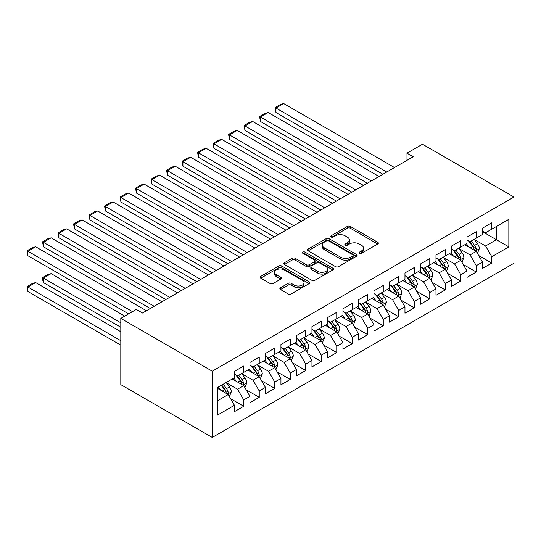 <?xml version="1.0" encoding="UTF-8"?>
<svg xmlns="http://www.w3.org/2000/svg" width="541" height="541" viewBox="0 0 541 541"><rect width="100%" height="100%" fill="white"/><g stroke="black" fill="none" stroke-linecap="round" stroke-linejoin="round"><path stroke-width="0.81" d="M359.427 253.35A1.508 0.872 0 0 0 361.557 253.35L377.726 244.018A2.15 1.244 0 0 0 378.355 243.139A2.15 1.244 0 0 0 377.726 242.26L350.338 226.442A2.15 1.244 0 0 0 347.295 226.442L331.126 235.781A1.508 0.872 0 0 0 330.686 236.39A1.508 0.872 0 0 0 331.126 237.005A1.508 0.872 0 0 0 333.256 237.005L335.346 235.802A6.884 3.976 0 0 1 345.09 235.802L347.369 237.12A6.884 3.976 0 0 1 349.385 239.927A6.884 3.976 0 0 1 347.369 242.74L345.28 243.95A1.508 0.872 0 0 0 344.833 244.566A1.508 0.872 0 0 0 345.28 245.181A1.508 0.872 0 0 0 347.41 245.181L349.5 243.971A6.884 3.976 0 0 1 359.238 243.971L361.523 245.289A6.884 3.976 0 0 1 363.538 248.103A6.884 3.976 0 0 1 361.523 250.909L359.427 252.12A1.508 0.872 0 0 0 358.987 252.735A1.508 0.872 0 0 0 359.427 253.35L359.427 252.12M280.488 287.765A2.15 1.244 0 0 0 279.859 288.644A2.15 1.244 0 0 0 280.488 289.523L288.177 293.959A2.15 1.244 0 0 0 291.22 293.959L309.175 283.592A2.15 1.244 0 0 0 309.804 282.713A2.15 1.244 0 0 0 309.175 281.834L281.787 266.023A2.15 1.244 0 0 0 278.743 266.023L260.782 276.39A2.15 1.244 0 0 0 260.153 277.269A2.15 1.244 0 0 0 260.782 278.148L270.067 283.504A2.15 1.244 0 0 0 273.11 283.504L280.793 279.068A2.15 1.244 0 0 0 281.428 278.189A2.15 1.244 0 0 0 280.793 277.31L276.194 274.652A5.755 3.32 0 0 1 274.503 272.306A5.755 3.32 0 0 1 278.06 269.235A5.755 3.32 0 0 1 284.336 269.952L302.365 280.366A5.755 3.32 0 0 1 304.049 282.713A5.755 3.32 0 0 1 300.498 285.783A5.755 3.32 0 0 1 294.223 285.066L291.22 283.328A2.15 1.244 0 0 0 288.177 283.328L280.488 287.765L280.488 289.523M120.799 318.392L212.261 371.2L212.261 437.439L120.799 384.631L120.799 318.392L136.298 309.445L142.499 313.023L413.182 156.748L406.981 153.164L406.981 160.325M406.981 153.164L422.48 144.217L513.95 197.025L212.261 371.2M335.501 266.639A2.15 1.244 0 0 0 338.544 266.639L356.499 256.272A2.15 1.244 0 0 0 357.128 255.393A2.15 1.244 0 0 0 356.499 254.513L329.111 238.703A2.15 1.244 0 0 0 326.067 238.703L308.113 249.07A2.15 1.244 0 0 0 307.477 249.942A2.15 1.244 0 0 0 308.113 250.821L335.501 266.639M303.46 253.675A1.508 0.872 0 0 1 304.989 253.885L304.989 252.099L332.837 268.174A2.15 1.244 0 0 1 333.466 269.053A2.15 1.244 0 0 1 332.837 269.932L314.882 280.299A2.15 1.244 0 0 1 311.839 280.299L284.444 264.488L284.444 262.73A2.15 1.244 0 0 0 283.815 263.609A2.15 1.244 0 0 0 284.444 264.488M284.444 262.73L292.133 258.294A2.15 1.244 0 0 1 295.176 258.294L306.28 264.705A2.15 1.244 0 0 0 309.33 264.705L314.422 261.763A2.15 1.244 0 0 0 315.058 260.884A2.15 1.244 0 0 0 314.422 260.005L302.859 253.33A1.508 0.872 0 0 1 302.419 252.715A1.508 0.872 0 0 1 303.345 251.91A1.508 0.872 0 0 1 304.989 252.099M212.261 437.439L513.95 263.257L513.95 197.025M482.477 231.663L496.428 239.717L496.428 226.469L508.831 219.315L491.783 229.154L491.783 222.804L482.477 228.174L482.477 234.53L476.276 238.108L476.276 231.751L466.978 237.12L466.978 243.477L460.776 247.061L460.776 240.704L451.471 246.074L451.471 252.431L445.27 256.008L445.27 249.651L435.972 255.027L435.972 261.377L429.77 264.962L429.77 258.605L420.465 263.974L420.465 270.331L414.264 273.908L414.264 267.552L404.966 272.928L404.966 279.278L398.764 282.862L398.764 276.505L389.459 281.875L389.459 288.231L383.258 291.809L383.258 285.459L373.959 290.828L373.959 297.178L367.758 300.762L367.758 294.405L358.453 299.775L358.453 306.132L352.252 309.709L352.252 303.359L342.953 308.728L342.953 315.085L336.752 318.663L336.752 312.306L327.447 317.675L327.447 324.032L321.246 327.616L321.246 321.259L311.947 326.629L311.947 332.986L305.746 336.563L305.746 330.206L296.441 335.576L296.441 341.932L290.24 345.516L290.24 339.16L280.941 344.529L280.941 350.886L274.74 354.463L274.74 348.106L265.442 353.483L265.442 359.833L259.24 363.417L259.24 357.06L249.935 362.429L249.935 368.786L243.734 372.364L243.734 366.014L234.436 371.383L234.436 377.733L217.381 387.579L217.381 415.15L234.436 405.304L228.234 394.565L217.381 388.296M508.831 219.315L508.831 246.879L491.783 256.725L485.581 245.986L474.342 239.494M478.684 255.514L491.783 263.082L491.783 256.725M491.783 263.082L482.477 268.451L482.477 262.094L476.276 265.678L470.075 254.933L458.836 248.447M463.177 264.468L476.276 272.028L476.276 265.678M476.276 272.028L466.978 277.398L466.978 271.048L460.776 274.625L454.575 263.886L443.336 257.394M447.678 273.421L460.776 280.982L460.776 274.625M460.776 280.982L451.471 286.351L451.471 279.995L445.27 283.579L439.069 272.833L427.83 266.348M432.171 282.368L445.27 289.929L445.27 283.579M445.27 289.929L435.972 295.305L435.972 288.948L429.77 292.525L423.569 281.787L412.33 275.295M416.671 291.322L429.77 298.882L429.77 292.525M429.77 298.882L420.465 304.252L420.465 297.895L414.264 301.479L408.063 290.74L396.823 284.248M401.165 300.269L414.264 307.836L414.264 301.479M414.264 307.836L404.966 313.205L404.966 306.848L398.764 310.426L392.563 299.687L381.324 293.202M385.665 309.222L398.764 316.783L398.764 310.426M398.764 316.783L389.459 322.152L389.459 315.802L383.258 319.379L377.057 308.64L365.817 302.149M370.159 318.169L383.258 325.736L383.258 319.379M383.258 325.736L373.959 331.106L373.959 324.749L367.758 328.326L361.557 317.587L350.318 311.102M354.659 327.122L367.758 334.683L367.758 328.326M367.758 334.683L358.453 340.052L358.453 333.702L352.252 337.28L346.051 326.541L334.811 320.049M339.153 336.069L352.252 343.636L352.252 337.28M352.252 343.636L342.953 349.006L342.953 342.649L336.752 346.233L330.551 335.488L319.312 329.002M323.653 345.023L336.752 352.583L336.752 346.233M336.752 352.583L327.447 357.953L327.447 351.603L321.246 355.18L315.045 344.441L303.805 337.949M308.147 353.97L321.246 361.537L321.246 355.18M321.246 361.537L311.947 366.906L311.947 360.549L305.746 364.134L299.545 353.388L288.306 346.903M292.647 362.923L305.746 370.484L305.746 364.134M305.746 370.484L296.441 375.86L296.441 369.503L290.24 373.08L284.039 362.342L272.799 355.85M277.141 371.877L290.24 379.437L290.24 373.08M290.24 379.437L280.941 384.807L280.941 378.45L274.74 382.034L268.539 371.295L257.3 364.803M261.641 380.823L274.74 388.391L274.74 382.034M274.74 388.391L265.442 393.76L265.442 387.403L259.24 390.981L253.039 380.242L241.793 373.75M246.135 389.777L259.24 397.337L259.24 390.981M259.24 397.337L249.935 402.707L249.935 396.35L243.734 399.934L237.533 389.195L226.294 382.703M230.635 398.724L243.734 406.291L243.734 399.934M243.734 406.291L234.436 411.66L234.436 405.304M234.436 374.156L237.533 375.948L243.734 372.364M217.381 400.827L228.234 394.565M249.935 365.202L253.039 366.994L259.24 363.417M237.533 389.195L243.734 385.611L232.265 378.991M249.935 396.35L243.734 385.611M265.442 356.255L268.539 358.047L274.74 354.463M253.039 380.242L259.24 376.664L247.764 370.037M265.442 387.403L259.24 376.664M280.941 347.302L284.039 349.094L290.24 345.516M268.539 371.295L274.74 367.711L263.271 361.09M280.941 378.45L274.74 367.711M296.441 338.355L299.545 340.147L305.746 336.563M284.039 362.342L290.24 358.764L278.771 352.137M296.441 369.503L290.24 358.764M311.947 329.401L315.045 331.193L321.246 327.616M299.545 353.388L305.746 349.811L294.27 343.19M311.947 360.549L305.746 349.811M327.447 320.455L330.551 322.24L336.752 318.663M315.045 344.441L321.246 340.857L309.777 334.237M327.447 351.603L321.246 340.857M342.953 311.501L346.051 313.293L352.252 309.709M330.551 335.488L336.752 331.91L325.276 325.283M342.953 342.649L336.752 331.91M358.453 302.554L361.557 304.34L367.758 300.762M346.051 326.541L352.252 322.957L340.783 316.336M358.453 333.702L352.252 322.957M373.959 293.601L377.057 295.393L383.258 291.809M361.557 317.587L367.758 314.01L356.282 307.383M373.959 324.749L367.758 314.01M389.459 284.654L392.563 286.439L398.764 282.862M377.057 308.64L383.258 305.056L371.789 298.436M389.459 315.802L383.258 305.056M404.966 275.7L408.063 277.492L414.264 273.908M392.563 299.687L398.764 296.11L387.288 289.482M404.966 306.848L398.764 296.11M420.465 266.747L423.569 268.539L429.77 264.962M408.063 290.74L414.264 287.156L402.795 280.536M420.465 297.895L414.264 287.156M435.972 257.8L439.069 259.592L445.27 256.008M423.569 281.787L429.77 278.209L418.294 271.582M435.972 288.948L429.77 278.209M451.471 248.846L454.575 250.639L460.776 247.061M439.069 272.833L445.27 269.256L433.801 262.635M451.471 279.995L445.27 269.256M466.978 239.9L470.075 241.685L476.276 238.108M454.575 263.886L460.776 260.302L449.3 253.682M466.978 271.048L460.776 260.302M482.477 230.946L485.581 232.738L491.783 229.154M470.075 254.933L476.276 251.355L464.807 244.728M482.477 262.094L476.276 251.355M485.581 245.986L496.428 239.717L508.831 246.879M360.029 253.56L361.523 252.701A6.884 3.976 0 0 0 363.538 249.888L363.538 248.103M349.385 239.927L349.385 241.719A6.884 3.976 0 0 1 347.369 244.532L345.882 245.391M377.699 244.032L350.338 228.234A2.15 1.244 0 0 0 347.295 228.234L331.728 237.222M356.472 256.285L329.111 240.488A2.15 1.244 0 0 0 326.067 240.488L308.14 250.841M352.698 256.008A1.508 0.872 0 0 0 353.138 255.393A1.508 0.872 0 0 0 352.698 254.777L328.651 240.894A1.508 0.872 0 0 0 326.521 240.894L324.316 242.172A6.884 3.976 0 0 0 322.301 244.978A6.884 3.976 0 0 0 324.316 247.792L340.749 257.279A6.884 3.976 0 0 0 350.487 257.279L352.698 256.008L352.698 257.8A1.508 0.872 0 0 0 353.138 257.185L353.138 255.393M322.301 244.978L322.301 246.77A6.884 3.976 0 0 0 324.316 249.584L324.316 247.792M352.698 257.8L350.487 259.071A6.884 3.976 0 0 1 340.749 259.071L324.316 249.584M284.478 264.502L292.133 260.079L292.133 258.294M315.058 260.884L315.058 262.676A2.15 1.244 0 0 1 314.422 263.555L309.33 266.497A2.15 1.244 0 0 1 306.28 266.497L295.176 260.079A2.15 1.244 0 0 0 292.133 260.079M304.989 253.885L332.81 269.945M317.81 271.359A5.755 3.32 0 0 0 324.086 272.082A5.755 3.32 0 0 0 327.636 269.012A5.755 3.32 0 0 0 325.952 266.659L319.596 262.994A2.15 1.244 0 0 0 316.553 262.994L311.46 265.935A2.15 1.244 0 0 0 310.825 266.814A2.15 1.244 0 0 0 311.46 267.694L317.81 271.359L317.81 273.151A5.755 3.32 0 0 0 324.086 273.868A5.755 3.32 0 0 0 327.636 270.798L327.636 269.012M310.825 266.814L310.825 268.606A2.15 1.244 0 0 0 311.46 269.479L311.46 267.694M317.81 273.151L311.46 269.479M304.049 282.713L304.049 284.505A5.755 3.32 0 0 1 300.498 287.575A5.755 3.32 0 0 1 294.223 286.858L291.22 285.121A2.15 1.244 0 0 0 288.177 285.121L280.522 289.543M274.503 272.306L274.503 274.098A5.755 3.32 0 0 0 276.194 276.444L276.194 274.652M280.765 279.088L276.194 276.444M309.148 283.612L281.787 267.815A2.15 1.244 0 0 0 278.743 267.815L260.816 278.162M477.426 253.344L479.346 248.65A5.809 3.354 -120 0 0 477.493 243.707L474.2 239.305M468.952 247.122L466.45 243.781M275.951 148.315L351.866 192.15L244.945 130.415L244.092 125.444L249.516 122.313L252.694 121.461L244.945 125.938L244.945 130.415M465.28 245.005L464.99 244.627M475.181 250.72L476.08 249.915L476.208 248.901A5.809 3.354 -120 0 0 474.545 245.404L471.252 241.009M469.372 241.279L473.443 246.71A2.962 1.711 60 0 1 473.977 247.609L476.208 248.901M468.35 240.691L472.685 246.48A5.809 3.354 60 0 1 474.349 249.976L474.471 250.307M386.747 172.011L275.951 108.038L275.951 112.514L382.872 174.243M394.497 167.534L283.7 103.561L275.951 108.038L275.099 107.544L280.522 104.413L283.7 103.561M275.951 112.514L275.099 107.544M461.919 262.29L463.847 257.604A5.809 3.354 -120 0 0 461.987 252.654L458.694 248.258M453.446 256.076L450.944 252.735M260.444 157.269L336.367 201.096L229.438 139.368L228.586 134.398L234.016 131.267L237.195 130.415L229.438 134.892L229.438 139.368M449.774 253.952L449.49 253.573M459.681 259.673L460.58 258.862L460.709 257.847A5.809 3.354 -120 0 0 459.045 254.358L455.752 249.962M453.872 250.233L457.936 255.663A2.962 1.711 60 0 1 458.477 256.562L460.709 257.847M452.851 249.644L457.186 255.426A5.809 3.354 60 0 1 458.849 258.923L458.964 259.261M446.42 271.244L448.34 266.551A5.809 3.354 -120 0 0 446.487 261.607L443.194 257.212M437.946 265.029L435.444 261.682M244.945 166.215L320.86 210.05L213.938 148.315L213.086 143.351L218.51 140.214L221.688 139.368L213.938 143.838L213.938 148.315M434.274 262.906L433.983 262.527M444.175 268.627L445.081 267.815L445.202 266.801A5.809 3.354 -120 0 0 443.539 263.305L440.246 258.909M438.366 259.186L442.437 264.617A2.962 1.711 60 0 1 442.971 265.509L445.202 266.801M437.344 258.591L441.679 264.38A5.809 3.354 60 0 1 443.343 267.876L443.464 268.208M371.248 180.958L260.444 116.991L260.444 121.461L367.373 183.196M378.998 176.481L268.201 112.514L260.444 116.991L259.592 116.498L265.022 113.367L268.201 112.514M260.444 121.461L259.592 116.498M355.741 189.911L244.092 125.444M363.491 185.435L252.694 121.461M430.913 280.191L432.841 275.504A5.809 3.354 -120 0 0 430.981 270.554L427.688 266.158M422.44 273.976L419.938 270.635M229.438 175.169L305.361 218.997L198.432 157.269L197.58 152.298L203.01 149.167L206.189 148.315L198.432 152.792L198.432 157.269M418.768 271.853L418.484 271.474M428.675 277.574L429.574 276.762L429.703 275.748A5.809 3.354 -120 0 0 428.039 272.258L424.746 267.863M422.866 268.133L426.93 273.563A2.962 1.711 60 0 1 427.471 274.463L429.703 275.748M421.845 267.545L426.18 273.333A5.809 3.354 60 0 1 427.843 276.823L427.958 277.161M415.414 289.144L417.334 284.451A5.809 3.354 -120 0 0 415.481 279.508L412.188 275.112M406.94 282.929L404.438 279.582M213.938 184.116L289.854 227.95L182.932 166.215L182.08 161.252L187.504 158.114L190.682 157.269L182.932 161.739L182.932 166.215M403.268 280.806L402.984 280.427M413.168 286.527L414.075 285.716L414.196 284.701A5.809 3.354 -120 0 0 412.533 281.205L409.239 276.809M407.359 277.087L411.43 282.517A2.962 1.711 60 0 1 411.965 283.416L414.196 284.701M406.338 276.492L410.673 282.28A5.809 3.354 60 0 1 412.337 285.776L412.458 286.115M340.242 198.858L228.586 134.398M347.991 194.381L237.195 130.415M324.735 207.812L213.086 143.351M332.485 203.335L221.688 139.368M399.914 298.098L401.835 293.405A5.809 3.354 -120 0 0 399.982 288.454L396.681 284.059M391.434 291.876L388.932 288.536M198.432 193.069L274.355 236.897L167.426 175.169L166.574 170.199L172.004 167.068L175.183 166.215L167.426 170.692L167.426 175.169M387.762 289.76L387.478 289.374M397.669 295.474L398.568 294.662L398.697 293.655A5.809 3.354 -120 0 0 397.033 290.159L393.74 285.763M391.86 286.033L395.924 291.464A2.962 1.711 60 0 1 396.465 292.363L398.697 293.655M390.839 285.445L395.173 291.234A5.809 3.354 60 0 1 396.837 294.723L396.952 295.061M309.236 216.758L197.58 152.298M316.985 212.288L206.189 148.315M384.408 307.045L386.328 302.351A5.809 3.354 -120 0 0 384.475 297.408L381.182 293.012M375.934 300.83L373.432 297.489M182.932 202.016L258.848 245.851L151.926 184.116L151.074 179.152L156.498 176.021L159.676 175.169L151.926 179.646L151.926 184.116M372.262 298.706L371.978 298.328M382.162 304.427L383.069 303.616L383.19 302.602A5.809 3.354 -120 0 0 381.527 299.105L378.233 294.71M376.353 294.987L380.424 300.417A2.962 1.711 60 0 1 380.959 301.317L383.19 302.602M375.332 294.399L379.667 300.181A5.809 3.354 60 0 1 381.331 303.677L381.452 304.015M293.729 225.712L182.08 161.252M301.486 221.235L190.682 157.269M368.908 315.998L370.828 311.305A5.809 3.354 -120 0 0 368.976 306.355L365.682 301.959M360.428 309.777L357.926 306.436M167.426 210.97L243.349 254.797L136.42 193.069L135.568 188.099L140.998 184.968L144.177 184.116L136.42 188.593L136.42 193.069M356.756 307.66L356.472 307.274M366.663 313.374L367.562 312.57L367.691 311.555A5.809 3.354 -120 0 0 366.027 308.059L362.734 303.663M360.854 303.934L364.918 309.364A2.962 1.711 60 0 1 365.459 310.264L367.691 311.555M359.833 303.345L364.167 309.134A5.809 3.354 60 0 1 365.831 312.624L365.946 312.962M278.23 234.659L166.574 170.199M285.979 230.189L175.183 166.215M353.401 324.945L355.322 320.258A5.809 3.354 -120 0 0 353.469 315.308L350.176 310.913M344.928 318.73L342.426 315.389M151.926 219.923L227.842 263.751L120.92 202.016L120.068 197.052L125.492 193.921L128.67 193.069L120.92 197.546L120.92 202.016M341.256 316.607L340.972 316.228M351.163 322.328L352.063 321.516L352.184 320.502A5.809 3.354 -120 0 0 350.521 317.006L347.227 312.61M345.354 312.887L349.418 318.318A2.962 1.711 60 0 1 349.959 319.217L352.184 320.502M344.326 312.299L348.661 318.081A5.809 3.354 60 0 1 350.325 321.577L350.446 321.915M262.723 243.612L151.074 179.152M270.48 239.136L159.676 175.169M337.902 333.898L339.822 329.205A5.809 3.354 -120 0 0 337.969 324.262L334.676 319.859M329.428 327.677L326.92 324.336M136.42 228.87L212.343 272.705L105.414 210.97L104.562 205.999L109.992 202.868L113.17 202.016L105.414 206.493L105.414 210.97M325.75 325.56L325.466 325.175M335.657 331.275L336.556 330.47L336.685 329.455A5.809 3.354 -120 0 0 335.021 325.959L331.728 321.564M329.848 321.834L333.919 327.264A2.962 1.711 60 0 1 334.453 328.164L336.685 329.455M328.827 321.246L333.161 327.035A5.809 3.354 60 0 1 334.825 330.531L334.94 330.862M247.223 252.566L135.568 188.099M254.973 248.089L144.177 184.116M322.395 342.845L324.316 338.159A5.809 3.354 -120 0 0 322.463 333.209L319.17 328.813M313.922 336.63L311.42 333.29M120.92 237.824L196.836 281.651L89.914 219.923L89.062 214.953L94.486 211.822L97.664 210.97L89.914 215.446L89.914 219.923M310.25 334.507L309.966 334.128M320.157 340.228L321.056 339.417L321.178 338.402A5.809 3.354 -120 0 0 319.521 334.913L316.228 330.51M314.348 330.788L318.412 336.218A2.962 1.711 60 0 1 318.953 337.117L321.178 338.402M313.32 330.199L317.655 335.981A5.809 3.354 60 0 1 319.318 339.478L319.44 339.816M231.717 261.513L120.068 197.052M239.474 257.036L128.67 193.069M306.896 351.799L308.816 347.106A5.809 3.354 -120 0 0 306.963 342.162L303.67 337.767M298.422 345.584L295.913 342.237M105.414 246.77L181.336 290.605L74.415 228.87L73.556 223.906L78.986 220.769L82.164 219.923L74.415 224.393L74.415 228.87M294.744 343.461L294.46 343.082M304.651 349.182L305.55 348.37L305.679 347.356A5.809 3.354 -120 0 0 304.015 343.86L300.722 339.464M298.842 339.741L302.913 345.165A2.962 1.711 60 0 1 303.447 346.064L305.679 347.356M297.82 339.146L302.155 344.935A5.809 3.354 60 0 1 303.819 348.431L303.934 348.762M216.217 270.466L104.562 205.999M223.967 265.989L113.17 202.016M291.389 360.746L293.31 356.059A5.809 3.354 -120 0 0 291.457 351.109L288.164 346.713M282.916 354.531L280.414 351.19M89.914 255.724L165.83 299.552L58.908 237.824L58.056 232.853L63.48 229.722L66.658 228.87L58.908 233.347L58.908 237.824M279.244 352.407L278.96 352.029M289.151 358.128L290.05 357.317L290.172 356.303A5.809 3.354 -120 0 0 288.515 352.813L285.222 348.418M283.342 348.688L287.406 354.118A2.962 1.711 60 0 1 287.947 355.018L290.172 356.303M282.314 348.1L286.649 353.888A5.809 3.354 60 0 1 288.312 357.378L288.434 357.716M200.711 279.413L89.062 214.953M208.468 274.936L97.664 210.97M275.89 369.699L277.81 365.006A5.809 3.354 -120 0 0 275.957 360.063L272.664 355.667M267.416 363.484L264.907 360.137M74.415 264.671L150.33 308.505L43.408 246.77L42.55 241.807L47.98 238.669L51.158 237.824L43.408 242.294L43.408 246.77M263.738 361.361L263.453 360.982M273.645 367.082L274.544 366.271L274.672 365.256A5.809 3.354 -120 0 0 273.009 361.76L269.716 357.364M267.836 357.642L271.907 363.072A2.962 1.711 60 0 1 272.441 363.971L274.672 365.256M266.814 357.046L271.149 362.835A5.809 3.354 60 0 1 272.813 366.331L272.928 366.67M185.211 288.367L73.556 223.906M192.961 283.89L82.164 219.923M260.383 378.653L262.304 373.959A5.809 3.354 -120 0 0 260.451 369.009L257.158 364.614M251.91 372.431L249.408 369.09M58.908 273.624L128.623 313.875L27.902 255.724L27.05 250.754L32.474 247.622L35.652 246.77L27.902 251.247L27.902 255.724M248.238 370.308L247.954 369.929M258.145 376.029L259.044 375.217L259.173 374.21A5.809 3.354 -120 0 0 257.509 370.713L254.216 366.318M252.336 366.588L256.4 372.019A2.962 1.711 60 0 1 256.941 372.918L259.173 374.21M251.308 366L255.643 371.789A5.809 3.354 60 0 1 257.306 375.278L257.428 375.616M169.705 297.313L58.056 232.853M177.462 292.843L66.658 228.87M244.884 387.599L246.804 382.906A5.809 3.354 -120 0 0 244.951 377.963L241.658 373.567M120.799 322.781L43.408 278.101L51.158 273.624L124.748 316.113M236.41 381.385L233.901 378.044M43.408 282.578L42.55 279.399L42.55 277.607L43.408 278.101L43.408 282.578L120.799 327.258M232.731 379.261L232.447 378.883M242.639 384.982L243.538 384.171L243.666 383.156A5.809 3.354 -120 0 0 242.003 379.66L238.709 375.265M236.83 375.542L240.901 380.972A2.962 1.711 60 0 1 241.435 381.872L243.666 383.156M235.808 374.954L240.143 380.736A5.809 3.354 60 0 1 241.807 384.232L241.922 384.57M42.55 277.607L47.98 274.476L51.158 273.624M154.205 306.267L42.55 241.807M161.955 301.79L51.158 237.824M229.377 396.553L231.298 391.86A5.809 3.354 -120 0 0 229.445 386.91L226.152 382.514M120.799 340.681L27.902 287.048L35.652 282.571L120.799 331.728M220.904 390.332L218.402 386.991M27.902 291.525L27.05 286.554L27.902 287.048L27.902 291.525L120.799 345.158M227.139 393.929L228.038 393.124L228.167 392.11A5.809 3.354 -120 0 0 226.503 388.614L223.21 384.218M221.749 385.057L225.394 389.919A2.962 1.711 60 0 1 225.935 390.818L228.167 392.11M221.35 385.293L224.643 389.689A5.809 3.354 60 0 1 226.3 393.179L226.422 393.517M27.05 286.554L32.474 283.423L35.652 282.571M132.498 311.636L27.05 250.754M146.455 310.744L35.652 246.77M361.523 252.701L361.523 250.909M345.28 245.181L345.28 243.95M347.369 244.532L347.369 242.74M331.126 237.005L331.126 235.781M347.295 228.234L347.295 226.442M350.338 228.234L350.338 226.442M377.726 244.018L377.726 242.26M308.113 250.821L308.113 249.07M326.067 240.488L326.067 238.703M329.111 240.488L329.111 238.703M356.499 256.272L356.499 254.513M340.749 259.071L340.749 257.279M350.487 259.071L350.487 257.279M295.176 260.079L295.176 258.294M306.28 266.497L306.28 264.705M309.33 266.497L309.33 264.705M314.422 263.555L314.422 261.763M332.837 269.932L332.837 268.174M288.177 285.121L288.177 283.328M291.22 285.121L291.22 283.328M294.223 286.858L294.223 285.066M280.793 279.068L280.793 277.31M260.782 278.148L260.782 276.39M278.743 267.815L278.743 266.023M281.787 267.815L281.787 266.023M309.175 283.592L309.175 281.834M475.553 250.936L479.306 248.765M474.545 245.404L477.493 243.707M470.257 247.879L472.685 246.48M460.046 259.883L463.806 257.712M459.045 254.358L461.987 252.654M454.758 256.833L457.186 255.426M444.546 268.836L448.3 266.666M443.539 263.305L446.487 261.607M439.251 265.78L441.679 264.38M429.04 277.783L432.8 275.612M428.039 272.258L430.981 270.554M423.752 274.733L426.18 273.333M413.54 286.737L417.3 284.566M412.533 281.205L415.481 279.508M408.245 283.68L410.673 282.28M398.034 295.684L401.794 293.52M397.033 290.159L399.982 288.454M392.746 292.634L395.173 291.234M382.534 304.637L386.294 302.466M381.527 299.105L384.475 297.408M377.239 301.58L379.667 300.181M367.028 313.591L370.788 311.42M366.027 308.059L368.976 306.355M361.74 310.534L364.167 309.134M351.528 322.537L355.288 320.367M350.521 317.006L353.469 315.308M346.233 319.488L348.661 318.081M336.022 331.491L339.782 329.32M335.021 325.959L337.969 324.262M330.734 328.434L333.161 327.035M320.522 340.438L324.282 338.267M319.521 334.913L322.463 333.209M315.227 337.388L317.655 335.981M305.016 349.391L308.776 347.221M304.015 343.86L306.963 342.162M299.728 346.335L302.155 344.935M289.516 358.338L293.276 356.167M288.515 352.813L291.457 351.109M284.228 355.288L286.649 353.888M274.01 367.292L277.77 365.121M273.009 361.76L275.957 360.063M268.721 364.235L271.149 362.835M258.51 376.238L262.27 374.074M257.509 370.713L260.451 369.009M253.222 373.189L255.643 371.789M243.004 385.192L246.764 383.021M242.003 379.66L244.951 377.963M237.715 382.135L240.143 380.736M227.504 394.146L231.264 391.975M226.503 388.614L229.445 386.91M222.216 391.089L224.643 389.689"/></g></svg>
